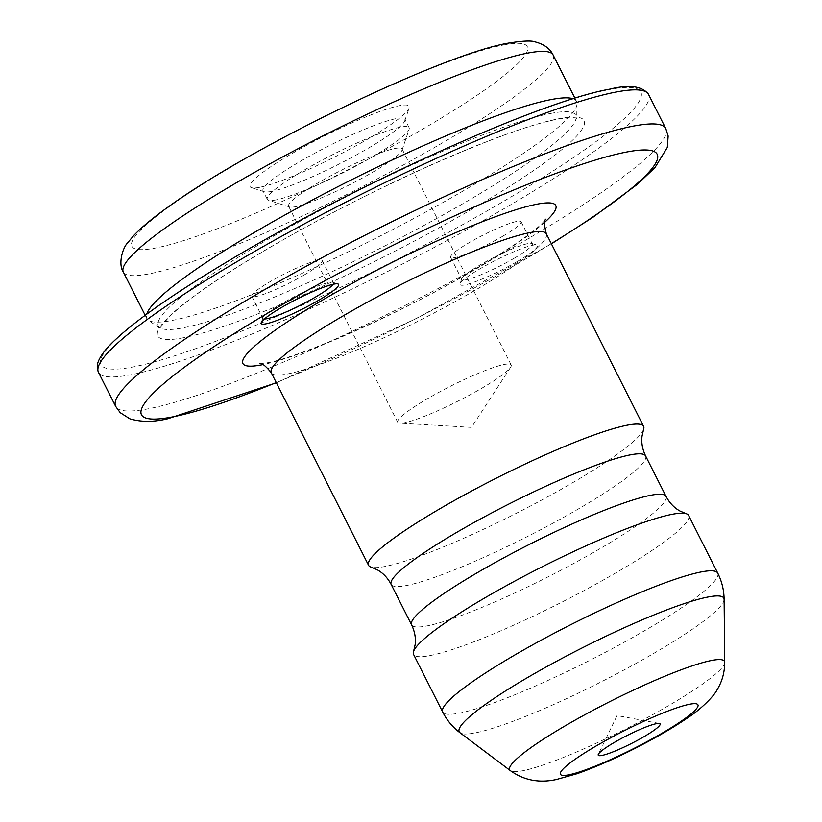 <?xml version="1.0" encoding="UTF-8"?>
<svg xmlns="http://www.w3.org/2000/svg" width="822" height="822" viewBox="0 0 822 822"><rect width="100%" height="100%" fill="white"/><g stroke="black" fill="none" stroke-linecap="round" stroke-linejoin="round"><path stroke-width="0.62" stroke-dasharray="4.11 3.08" d="M333.023 284.309A39.477 5.179 153.2 0 0 333.434 282.768A39.477 5.179 153.2 0 0 332.818 282.306A39.477 5.179 153.2 0 0 281.206 303.893A39.477 5.179 153.2 0 0 262.948 317.6A39.477 5.179 153.2 0 0 262.948 318.371A39.477 5.179 153.2 0 0 264.437 318.957M303.986 275.093A39.477 5.179 153.2 0 0 322.245 260.605A39.477 5.179 153.2 0 0 270.017 281.73A39.477 5.179 153.2 0 0 251.758 296.208A39.477 5.179 153.2 0 0 303.986 275.093M517.408 261.427A43.33 5.682 153.2 0 0 536.766 245.038A43.33 5.682 153.2 0 0 480.12 268.722A43.33 5.682 153.2 0 0 460.084 283.765A43.33 5.682 153.2 0 0 477.921 280.734A43.33 5.682 153.2 0 0 517.408 261.427M514.027 258.344A39.477 5.179 153.2 0 0 532.286 243.857A39.477 5.179 153.2 0 0 531.67 243.404A39.477 5.179 153.2 0 0 480.058 264.982A39.477 5.179 153.2 0 0 461.81 278.699A39.477 5.179 153.2 0 0 461.8 279.459A39.477 5.179 153.2 0 0 514.027 258.344M502.838 236.181A39.477 5.179 153.2 0 0 521.097 221.704A39.477 5.179 153.2 0 0 468.869 242.829A39.477 5.179 153.2 0 0 450.61 257.307A39.477 5.179 153.2 0 0 502.838 236.181M573.109 98.784A240.743 31.555 -26.8 0 1 576.571 101.455A240.743 31.555 -26.8 0 1 577.034 103.921A240.743 31.555 -26.8 0 1 414.072 218.323A240.743 31.555 -26.8 0 1 172.877 320.292A240.743 31.555 -26.8 0 1 148.525 320.375A240.743 31.555 -26.8 0 1 146.809 318.535A240.743 31.555 -26.8 0 1 146.717 314.168M259.752 187.293A89.074 11.672 -26.8 0 1 251.501 187.673A89.074 11.672 -26.8 0 1 302.27 147.734A89.074 11.672 -26.8 0 1 399.471 105.668A89.074 11.672 -26.8 0 1 409.109 108.052A89.074 11.672 -26.8 0 1 346.812 150.724A89.074 11.672 -26.8 0 1 259.752 187.293M271.609 191.403A79.446 10.419 -26.8 0 1 264.242 191.742A79.446 10.419 -26.8 0 1 262.999 190.827A79.446 10.419 -26.8 0 1 314.004 153.663A79.446 10.419 -26.8 0 1 396.225 118.604A79.446 10.419 -26.8 0 1 404.825 119.18A79.446 10.419 -26.8 0 1 404.825 120.731A79.446 10.419 -26.8 0 1 349.258 158.79A79.446 10.419 -26.8 0 1 271.609 191.403M275.915 199.921A79.446 10.419 -26.8 0 1 268.547 200.26A79.446 10.419 -26.8 0 1 267.304 199.345A79.446 10.419 -26.8 0 1 318.309 162.191A79.446 10.419 -26.8 0 1 400.53 127.122A79.446 10.419 -26.8 0 1 409.13 127.708A79.446 10.419 -26.8 0 1 409.13 129.249A79.446 10.419 -26.8 0 1 353.563 167.308A79.446 10.419 -26.8 0 1 275.915 199.921M295.478 206.702A63.551 8.333 -26.8 0 1 289.591 206.969A63.551 8.333 -26.8 0 1 288.594 206.24A63.551 8.333 -26.8 0 1 329.396 176.514A63.551 8.333 -26.8 0 1 395.166 148.463A63.551 8.333 -26.8 0 1 402.05 148.926A63.551 8.333 -26.8 0 1 402.05 150.159A63.551 8.333 -26.8 0 1 357.591 180.614A63.551 8.333 -26.8 0 1 295.478 206.702M404.588 422.714A63.551 8.333 -26.8 0 1 399.924 423.186A63.551 8.333 -26.8 0 1 397.704 422.251A63.551 8.333 -26.8 0 1 438.506 392.526A63.551 8.333 -26.8 0 1 504.276 364.475A63.551 8.333 -26.8 0 1 511.161 364.937A63.551 8.333 -26.8 0 1 510.596 367.28A63.551 8.333 -26.8 0 1 464.214 397.93A63.551 8.333 -26.8 0 1 404.588 422.714M688.62 515.476A154.074 20.201 -26.8 0 1 589.703 587.535A154.074 20.201 -26.8 0 1 430.255 655.535A154.074 20.201 -26.8 0 1 413.569 654.415M643.585 429.444A154.074 20.201 -26.8 0 1 535.656 503.28A154.074 20.201 -26.8 0 1 385.251 566.43A154.074 20.201 -26.8 0 1 371.051 567.108M550.432 113.498A233.808 30.65 -26.8 0 1 576.201 117.587A233.808 30.65 -26.8 0 1 417.936 228.701A233.808 30.65 -26.8 0 1 183.686 327.731A233.808 30.65 -26.8 0 1 160.023 327.814A233.808 30.65 -26.8 0 1 300.842 220.841A233.808 30.65 -26.8 0 1 550.432 113.498M553.103 54.982A240.743 31.555 -26.8 0 1 398.547 167.575A240.743 31.555 -26.8 0 1 149.409 273.818A240.743 31.555 -26.8 0 1 123.341 272.072M503.311 45.015A221.478 29.037 -26.8 0 1 424.892 127.842A221.478 29.037 -26.8 0 1 155.903 247.956A221.478 29.037 -26.8 0 1 234.321 165.119A221.478 29.037 -26.8 0 1 503.311 45.015M724.727 662.388A120.31 15.772 -26.8 0 1 643.903 719.445A120.31 15.772 -26.8 0 1 522.741 770.738A120.31 15.772 -26.8 0 1 510.39 770.656M724.11 599.402A148.227 19.43 -26.8 0 1 624.535 669.694A148.227 19.43 -26.8 0 1 475.27 732.885A148.227 19.43 -26.8 0 1 460.053 732.782M717.719 573.088A154.074 20.201 -26.8 0 1 618.802 645.157A154.074 20.201 -26.8 0 1 459.354 713.147A154.074 20.201 -26.8 0 1 442.678 712.027M666.005 496.344A142.514 18.68 -26.8 0 1 574.506 562.998A142.514 18.68 -26.8 0 1 427.019 625.902A142.514 18.68 -26.8 0 1 411.586 624.864M645.589 455.922A142.514 18.68 -26.8 0 1 554.09 522.587A142.514 18.68 -26.8 0 1 406.602 585.48A142.514 18.68 -26.8 0 1 391.169 584.442M546.332 233.797A154.074 20.201 -26.8 0 1 447.415 305.856A154.074 20.201 -26.8 0 1 287.967 373.856A154.074 20.201 -26.8 0 1 271.281 372.736M551.305 243.651A288.882 37.874 -26.8 0 1 276.264 382.579M665.779 128.54A308.147 40.391 -26.8 0 1 467.944 272.668A308.147 40.391 -26.8 0 1 149.049 408.657A308.147 40.391 -26.8 0 1 115.686 406.417M648.558 94.458A308.147 40.391 -26.8 0 1 450.733 238.575A308.147 40.391 -26.8 0 1 131.839 374.575A308.147 40.391 -26.8 0 1 98.465 372.335M608.075 89.752A302.373 39.641 -26.8 0 1 501.019 202.839A302.373 39.641 -26.8 0 1 133.78 366.818A302.373 39.641 -26.8 0 1 240.846 253.731A302.373 39.641 -26.8 0 1 608.075 89.752M183.635 337.698A238.812 31.308 -26.8 0 1 268.188 248.388A238.812 31.308 -26.8 0 1 558.23 118.871A238.812 31.308 -26.8 0 1 473.667 208.182A238.812 31.308 -26.8 0 1 183.635 337.698M544.791 222.207A175.261 22.975 -26.8 0 1 409.695 305.034A175.261 22.975 -26.8 0 1 262.865 364.619M577.034 103.921L576.684 118.532C576.356 117.207 569.708 117.505 556.761 119.426C507.647 128.088 376.897 185.659 279.562 241.884C226.964 272.174 190.745 296.629 170.925 315.237C156.396 330.506 161.842 327.814 160.495 328.769L148.525 320.375M332.818 282.306L337.914 283.939M322.245 260.605L333.434 282.768M531.67 243.404L536.766 245.038M521.097 221.704L532.286 243.857M576.571 101.455L574.938 98.208M264.242 191.742L251.501 187.673M267.304 199.345L262.999 190.827M289.591 206.969L268.547 200.26M397.704 422.251L288.594 206.24M510.596 367.28L471.499 427.378L399.924 423.186M659.336 723.452L617.086 715.582L598.344 754.267M259.731 363.714L267.284 362.769C299.177 357.395 394.355 315.967 463.937 275.75C505.592 251.46 531.618 234.013 542.027 223.409L545.931 219.145M276.367 382.795L416.487 318.474L551.408 243.857M511.161 364.937L402.05 148.926M402.05 150.159L409.13 129.249M409.13 127.708L404.825 119.18M404.825 120.731L409.109 108.052M146.809 318.535L145.175 315.299M450.61 257.307L461.8 279.459M461.81 278.699L460.084 283.765M251.758 296.208L262.948 318.371M262.948 317.6L261.232 322.666"/><path stroke-width="1.23" d="M318.556 300.328A43.33 5.682 153.2 0 0 337.914 283.939A43.33 5.682 153.2 0 0 281.268 307.623A43.33 5.682 153.2 0 0 261.232 322.666A43.33 5.682 153.2 0 0 279.069 319.635A43.33 5.682 153.2 0 0 318.556 300.328M264.437 318.957A39.477 5.179 153.2 0 0 315.175 297.245A39.477 5.179 153.2 0 0 333.023 284.309M146.717 314.168A240.743 31.555 -26.8 0 1 314.436 198.934A240.743 31.555 -26.8 0 1 550.504 99.698A240.743 31.555 -26.8 0 1 573.109 98.784M602.002 755.428A34.668 4.542 -26.8 0 1 598.344 754.267A34.668 4.542 -26.8 0 1 623.066 737.591A34.668 4.542 -26.8 0 1 656.377 723.668A34.668 4.542 -26.8 0 1 659.336 723.452A34.668 4.542 -26.8 0 1 640.369 738.752A34.668 4.542 -26.8 0 1 602.002 755.428M671.934 514.356A154.074 20.201 -26.8 0 1 686.134 513.678A154.074 20.201 -26.8 0 1 688.62 515.476L717.719 573.088A154.074 20.201 -26.8 0 0 701.032 571.968A154.074 20.201 -26.8 0 0 541.585 639.968A154.074 20.201 -26.8 0 0 442.678 712.027L413.569 654.415A154.074 20.201 -26.8 0 1 413.6 651.343A154.074 20.201 -26.8 0 1 521.518 577.506A154.074 20.201 -26.8 0 1 671.934 514.356M371.051 567.108A154.074 20.201 -26.8 0 1 368.564 565.31A154.074 20.201 -26.8 0 1 467.482 493.251A154.074 20.201 -26.8 0 1 626.919 425.251A154.074 20.201 -26.8 0 1 643.605 426.371A154.074 20.201 -26.8 0 1 643.585 429.444L642.054 436.02C641.191 442.513 642.372 449.151 645.589 455.922A142.514 18.68 -26.8 0 0 630.155 454.895A142.514 18.68 -26.8 0 0 482.668 517.788A142.514 18.68 -26.8 0 0 391.169 584.442C387.635 577.835 382.99 572.944 377.236 569.78L371.051 567.108M527.025 53.235A240.743 31.555 -26.8 0 1 553.103 54.982C550.041 48.673 544.215 44.357 535.615 42.035C531.885 40.412 522.761 40.781 508.222 43.155C441.496 54.499 248.542 148.176 167.637 207.36C153.026 217.758 141.764 227.108 133.852 235.4L127.708 242.757C122.807 247.484 117.793 263.924 123.341 272.072A240.743 31.555 -26.8 0 1 277.898 159.478A240.743 31.555 -26.8 0 1 527.025 53.235M689.607 704.249A77.032 10.1 -26.8 0 1 662.327 733.06A77.032 10.1 -26.8 0 1 568.773 774.838A77.032 10.1 -26.8 0 1 596.042 746.027A77.032 10.1 -26.8 0 1 689.607 704.249M724.727 662.388C724.614 672.396 722.178 681.346 717.39 689.226C714.318 696.121 699.851 710.085 687.922 717.647C669.838 729.998 649.472 741.115 633.628 749.078C618.165 756.908 597.193 766.659 576.941 773.749L556.494 779.482C539.335 783.284 523.963 780.345 510.39 770.656A120.31 15.772 -26.8 0 1 583.641 715.397A120.31 15.772 -26.8 0 1 711.462 660.498A120.31 15.772 -26.8 0 1 724.727 662.388L724.11 599.402C724.007 590.175 721.88 581.411 717.719 573.088M510.39 770.656L460.053 732.782A148.227 19.43 -26.8 0 1 550.288 664.71A148.227 19.43 -26.8 0 1 707.773 597.06A148.227 19.43 -26.8 0 1 724.11 599.402M413.6 651.343L415.12 644.777C415.983 638.273 414.812 631.635 411.586 624.864A142.514 18.68 -26.8 0 1 503.085 558.21A142.514 18.68 -26.8 0 1 650.572 495.306A142.514 18.68 -26.8 0 1 666.005 496.344L645.589 455.922M368.564 565.31L271.281 372.736A154.074 20.201 -26.8 0 1 370.198 300.677A154.074 20.201 -26.8 0 1 529.645 232.677A154.074 20.201 -26.8 0 1 546.332 233.797C544.102 224.899 543.969 220.008 545.931 219.145M262.865 364.619A175.261 22.975 -26.8 0 1 261.889 364.814A175.261 22.975 -26.8 0 1 323.94 299.27A175.261 22.975 -26.8 0 1 536.797 204.226A175.261 22.975 -26.8 0 1 544.791 222.207M276.264 382.579A288.882 37.874 -26.8 0 1 172.764 416.877A288.882 37.874 -26.8 0 1 275.051 308.836A288.882 37.874 -26.8 0 1 625.912 152.173A288.882 37.874 -26.8 0 1 551.305 243.651M276.367 382.795L167.852 418.737C153.745 422.148 141.076 422.179 129.845 418.809L120.218 412.675L115.686 406.417A308.147 40.391 -26.8 0 1 313.511 262.3A308.147 40.391 -26.8 0 1 632.406 126.3A308.147 40.391 -26.8 0 1 665.779 128.54L648.558 94.458C642.342 86.053 629.344 84.296 609.554 89.197C539.088 101.568 349.555 187.519 223.851 263.718C170.586 295.766 133.472 322.008 112.48 342.476C105.74 349.073 101.178 355.022 98.804 360.324C96.883 364.372 96.77 368.379 98.465 372.335A308.147 40.391 -26.8 0 1 296.3 228.218A308.147 40.391 -26.8 0 1 615.195 92.218A308.147 40.391 -26.8 0 1 648.558 94.458M574.938 98.208L553.103 54.982M643.605 426.371L546.332 233.797M271.281 372.736C265.444 365.656 261.591 362.656 259.731 363.714M551.408 243.857L593.258 217.039L637.297 184.375L655.031 167.524L667.31 147.436L668.142 136.02L665.779 128.54M115.686 406.417L98.465 372.335M411.586 624.864L391.169 584.442M686.134 513.678L679.938 511.007C674.194 507.842 669.55 502.951 666.005 496.344M460.053 732.782C452.696 727.223 446.901 720.308 442.678 712.027M145.175 315.299L123.341 272.072"/></g></svg>
